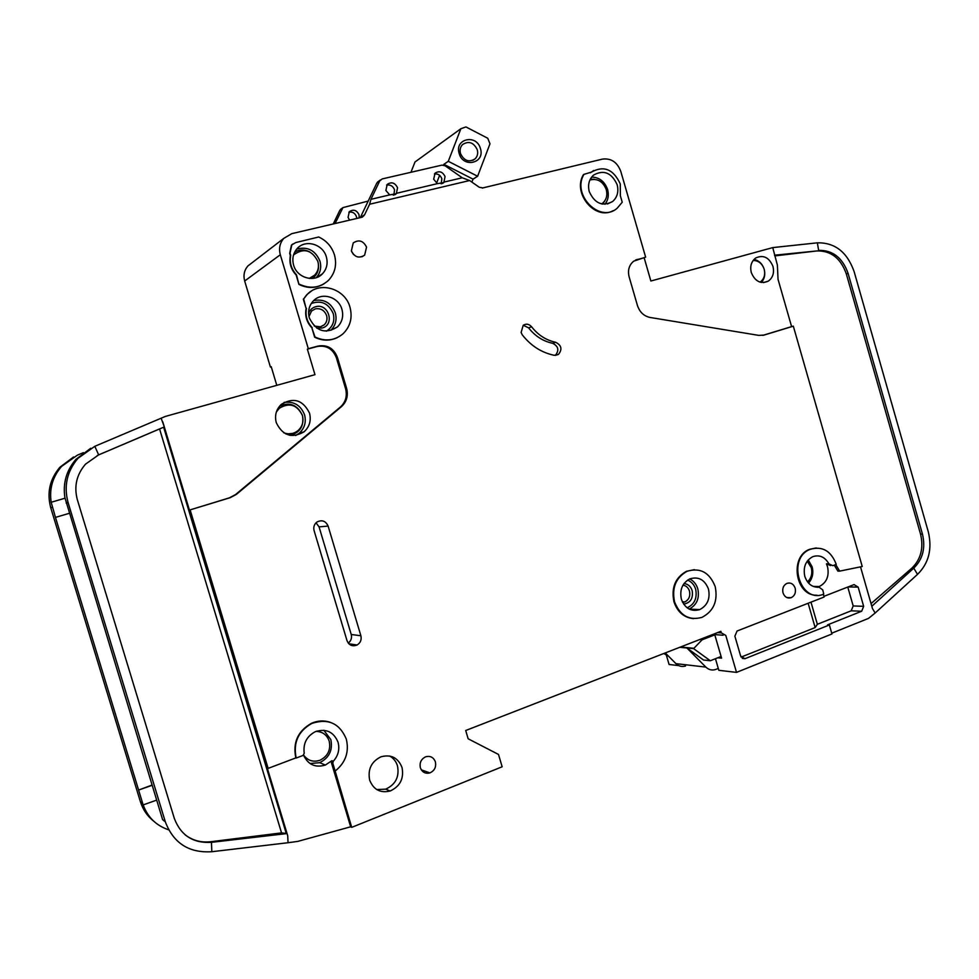 <?xml version="1.0" encoding="UTF-8"?>
<svg xmlns="http://www.w3.org/2000/svg" width="979" height="979" viewBox="0 0 979 979"><rect width="100%" height="100%" fill="white"/><g stroke="black" fill="none" stroke-linecap="round" stroke-linejoin="round"><path stroke-width="1.47" d="M290.102 435.374C300.063 432.681 304.175 426.036 302.462 415.451C297.543 404.988 289.98 401.818 279.774 405.93M594.498 179.328L590.325 179.12M326.423 331.183C332.762 326.937 335.038 321.075 333.239 313.586C328.503 303.306 321.161 299.966 311.224 303.563M309.731 251.872C304.188 249.266 299.146 249.388 294.618 252.252M687.123 607.8C694.466 604.398 697.329 598.23 695.677 589.321C694.417 585.014 691.737 581.93 687.625 580.07M445.053 176.599L443.817 182.596L437.393 183.648L433.673 179.267L435.055 173.197C439.265 170.517 442.594 171.655 445.053 176.599M434.419 173.968C437.943 173.552 440.415 175.143 441.835 178.741L441.199 183.856M397.547 187.735L396.324 193.744L389.679 194.894L385.873 190.477L387.207 184.419C391.527 181.556 394.978 182.669 397.547 187.735M386.632 185.104C390.376 184.48 393.007 186.059 394.549 189.84L393.864 195.054M617.162 184.725C618.85 191.651 617.345 197.232 612.646 201.478C602.55 206.838 594.767 203.571 589.272 191.651C587.596 184.847 589.028 179.328 593.555 175.082C603.737 169.465 611.606 172.683 617.162 184.725M341.94 309.401C343.702 316.29 342.197 322.14 337.425 326.962C325.444 334.341 316.082 331.343 309.34 317.979C307.614 311.298 308.997 305.546 313.488 300.761C321.907 291.803 338.746 297.004 341.94 309.401M326.362 256.951C328.075 263.486 326.753 269.127 322.421 273.839C314.161 282.907 296.87 277.755 293.59 265.089C291.926 258.737 293.125 253.218 297.188 248.544C305.411 238.974 323.094 244.163 326.362 256.951M681.384 599.246C685.055 608.51 691.174 611.961 699.74 609.599C707.487 605.463 710.399 598.634 708.478 589.101C704.758 579.703 698.529 576.288 689.816 578.87C682.29 583.068 679.475 589.86 681.384 599.246M356.686 218.072L356.429 216.555C354.949 212.981 352.44 211.537 348.879 212.247M349.417 219.822L348.059 217.362L349.332 211.709C353.395 209.029 356.625 210.032 359.024 214.744L359.207 217.473M753.132 260.463C758.431 260.512 762.115 263.437 764.183 269.237C765.468 274.818 764.122 279.101 760.157 282.087L760.071 282.148M316.046 731.374C322.568 731.607 326.962 734.874 329.213 741.164C330.951 749.816 327.892 756.18 320.047 760.218C313.292 762.433 307.822 760.732 303.625 755.09M316.902 731.068L320.109 731.913M276.372 411.951L279.345 408.243C289.356 402.271 297.041 404.657 302.389 415.402C303.906 421.459 302.438 426.55 297.959 430.662C293.639 434.003 288.878 434.688 283.677 432.73M277.387 409.479L283.004 405.918M807.21 561.175L811.273 567.612C812.631 573.364 811.383 578.124 807.516 581.869M589.909 180.001C597.484 178.178 602.942 181.384 606.27 189.596C607.653 195.225 606.429 199.789 602.587 203.253L601.644 203.938M314.222 326.056L320.659 326.815L324.257 324.82C326.753 322.275 327.537 319.191 326.607 315.568C324.477 310.282 320.72 308.042 315.324 308.874L311.591 310.979L308.972 316.535M308.593 313.439C309.829 309.988 312.179 307.749 315.642 306.733C328.663 302.805 335.271 325.052 321.993 328.051L316.633 328.051M293.627 254.687L295.413 253.304M293.443 255.262L294.079 254.54C304.028 247.748 311.958 250.024 317.857 261.405C319.252 266.716 318.187 271.305 314.663 275.148L309.278 278.403M684.015 583.545C688.004 584.01 690.721 586.36 692.177 590.631C693.316 598.414 690.476 602.893 683.648 604.104M682.644 602.428L684.872 601.926C688.959 599.735 690.489 596.125 689.473 591.096C688.323 587.657 686.157 585.687 682.963 585.161M477.275 149.738C478.193 153.336 477.495 156.359 475.17 158.806C469.002 162.636 464.107 160.899 460.509 153.581C459.592 150.02 460.265 147.021 462.529 144.574C468.733 140.646 473.652 142.371 477.275 149.738M480.432 148.6C485.303 163.26 463.055 168.474 459.163 153.47C454.305 138.675 476.651 133.682 480.432 148.6M830.608 565.593L826.435 563.867L827.549 566.755C829.397 576.105 826.643 582.689 819.288 586.519L816.719 587.167L818.052 587.314M819.166 587.216C812.301 587.571 807.504 583.949 804.811 576.374C802.964 567.122 805.631 560.551 812.839 556.647C819.582 554.555 824.942 556.953 828.895 563.855L832.823 565.678L836.25 564.369C831.073 550.932 822.458 545.89 810.392 549.256C786.308 557.957 800.149 604.312 823.755 594.118L822.752 589.921L819.166 587.216L816.719 587.167M335.148 771.06L332.774 763.167L333.264 761.258C338.269 755.666 339.86 749.314 338.049 742.204C333.643 731.778 326.044 728.266 315.238 731.705C306.672 736.318 303 743.502 304.224 753.255L303.086 755.445L296.184 758.052C293.027 742.669 298.24 731.129 311.848 723.432C328.173 718.109 339.652 723.322 346.309 739.084C349.332 751.97 345.611 762.629 335.148 771.06L351.718 827.353L502.154 766.777L498.495 754.442L468.146 738.778L465.698 730.505L720.874 631.32L721.327 632.862L717.607 632.593M333.264 761.258L331.869 760.695L325.371 765.052C315.299 767.989 308.03 764.685 303.576 755.139M310 763.522L319.692 762.69C329.213 757.819 332.933 750.134 330.841 739.634L323.853 730.273M309.511 413.126C311.359 420.554 309.548 426.783 304.053 431.825C291.938 438.702 282.686 435.667 276.286 422.72C274.463 415.524 276.127 409.418 281.291 404.388C293.541 397.033 302.952 399.946 309.511 413.126M693.585 618.655C684.027 617.688 677.48 612.071 673.956 601.791C671.092 587.767 675.265 577.61 686.463 571.295L694.441 569.668M674.543 601.816C671.692 587.792 675.865 577.61 687.062 571.295C700.205 567.343 709.579 572.434 715.184 586.58C718.072 600.947 713.667 611.214 701.967 617.37C689.155 620.833 680.013 615.656 674.543 601.816M402.014 767.475C404.119 778.513 400.154 786.357 390.144 791.008C380.354 793.32 373.537 789.71 369.683 780.153C367.602 769.408 371.347 761.625 380.941 756.816C391.013 754.124 398.037 757.673 402.014 767.475M376.768 789.563L385.689 789.16C395.626 784.558 399.554 776.775 397.474 765.835C396.091 761.417 393.46 758.138 389.605 755.996M435.386 761.858C436.377 767.034 434.554 770.718 429.916 772.896C425.363 773.985 422.182 772.284 420.37 767.781C419.391 762.665 421.178 758.994 425.718 756.791C430.332 755.617 433.562 757.305 435.386 761.858M420.211 763.314L420.884 761.307M323.878 283.922C315.948 288.475 307.626 288.634 298.925 284.399L296.478 274.793C291.277 269.139 289.343 262.666 290.702 255.384L290.029 253.133L291.791 244.897L295.744 242.572L318.701 237.004C326.545 240.663 331.795 246.647 334.475 254.932C337.045 264.82 335.026 273.312 328.43 280.398C319.925 287.961 310.208 289.221 299.28 284.179M366.55 247.124L364.641 255.127C359.048 258.701 354.631 257.281 351.388 250.881L353.223 242.951C358.84 239.292 363.282 240.675 366.55 247.124M531.609 326.79C538.107 335.087 546.147 340.264 555.717 342.295C561.542 345.306 562.46 349.356 558.458 354.422L554.236 355.304C541.571 352.66 530.924 345.856 522.296 334.867L521.097 332.481L523.227 325.297C526.249 323.449 529.052 323.939 531.609 326.79L528.611 327.855L523.275 325.261M337.155 337.694C329.788 341.084 322.287 340.912 314.651 337.217L315.018 337.033C325.346 341.757 334.708 340.655 343.091 333.741C350.36 326.509 352.66 317.685 350.005 307.271C345.22 288.634 319.803 280.814 307.186 294.446L303.661 298.925L306.831 294.655L311.493 291.02M583.949 174.36L591.328 172.157C603.81 165.255 613.454 169.183 620.27 183.954L620.368 195.8L622.228 202.225L617.198 208.209C600.005 223.64 571.455 194.858 583.949 174.36L583.423 174.641C572.091 193.157 595.195 220.875 613.197 210.656M795.181 588.171C796.062 592.674 794.728 595.844 791.154 597.704C787.349 598.683 784.632 597.068 783.004 592.858C782.111 588.391 783.433 585.222 786.969 583.349C790.799 582.334 793.541 583.937 795.181 588.171M772.969 266.398C774.426 272.786 772.896 277.681 768.368 281.095C760.793 284.351 755.09 281.511 751.297 272.566C749.841 266.251 751.321 261.393 755.739 257.966C763.387 254.577 769.127 257.379 772.969 266.398M871.053 603.602L911.877 568.138C920.909 559.266 923.797 547.922 920.541 534.118L922.438 534.057C925.706 547.885 922.805 559.254 913.774 568.138L917.507 574.379C928.777 563.255 932.375 549.06 928.3 531.817L854.129 271.611C847.202 252.08 834.94 242.486 817.367 242.829L818.64 250.367C832.713 250.061 842.527 257.734 848.095 273.386L846.321 273.912C840.765 258.285 830.951 250.624 816.902 250.942L774.744 255.923M762.837 335.369L791.607 326.607L778.036 279.321L777.387 265.138L772.749 247.601L650.876 281.01L644.133 257.734L645.638 257.147L620.796 171.411C617.235 162.135 611.116 158.035 602.415 159.112L482.28 188.066M644.133 257.734L635.506 260.084M922.438 534.057L848.095 273.386M831.746 633.193L868.495 618.398L875.165 613.013L872.473 608.571L860.517 566.853M714.731 634.6L721.572 658.157L717.827 657.766M271.256 366.831L270.412 367.064L271.22 366.684L276.788 385.322M252.007 262.788L247.883 265.958C244.236 270.265 243.159 275.27 244.677 280.997L270.412 367.064M678.741 665.61L669.073 664.484L666.418 655.392M361.422 216.934L364.616 214.731L362.365 217.154L291.791 233.651L283.751 238.399C279.81 243.061 278.66 248.507 280.312 254.748L308.312 348.708L318.163 346.04C327.353 344.547 333.766 348.304 337.376 357.298L346.603 388.32C348.451 395.687 346.676 401.831 341.304 406.787L236.367 494.395L230.224 497.675L190.122 509.888L268.136 768.38L295.829 757.905C292.672 742.535 297.885 731.007 311.481 723.31C317.624 720.605 323.78 720.226 329.935 722.172M715.453 658.708L718.831 670.309L736.514 672.389L725.782 635.42L721.327 632.862M736.514 672.389L831.954 633.951L829.372 624.969L744.958 658.696L740.675 656.126L734.874 636.154L737.077 631.014L824.122 597.019L823.327 594.265M816.951 595.195C795.376 596.297 789.135 556.451 809.731 549.268L816.253 547.946M835.699 564.577L839.701 571.124L862.242 566.498L793.32 326.166L764.122 335.063L758.835 335.393L650.032 317.453C643.876 316.119 639.679 312.13 637.439 305.485L629.118 276.812C627.563 270.241 629.081 265.04 633.682 261.185L645.638 257.147M444.221 182.033L462.235 177.786L469.639 180.528L479.257 187.258L482.61 187.858M469.639 180.528L369.621 204.232L370.931 199.324L389.679 194.894M364.616 214.731L369.621 204.232M590.398 172.781L593.751 170.456M314.651 337.217L311.86 327.855C306.684 322.262 304.763 315.813 306.109 308.507L303.319 299.133M298.925 284.399L296.135 275.013C290.934 269.372 289.001 262.91 290.359 255.629L289.686 253.377L291.448 245.142L292.733 244.028M328.112 526.066L360.884 635.763C361.753 639.776 360.48 642.86 357.066 645.014C352.391 646.764 349.038 645.308 347.007 640.645L314.075 530.557C313.243 527.069 314.21 524.218 316.963 522.027C321.969 519.555 325.689 520.901 328.112 526.066L319.068 526.886L316.046 522.786M772.749 247.601L817.367 242.829M791.607 326.607L793.32 326.166M816.902 250.942L774.536 255.201M920.541 534.118L846.321 273.912M917.507 574.379L875.165 613.013M871.812 606.258L913.774 568.138L911.877 568.138M684.394 666.271L685.508 666.026M834.243 565.14L837.889 571.124L839.701 571.124M823.926 596.346L854.055 584.598L858.155 587.106L863.662 606.331L861.667 611.251L827.573 624.859L829.372 624.969M190.122 509.888L229.416 497.834L235.547 494.554L340.288 407.117C345.66 402.185 347.423 396.042 345.587 388.7L336.372 357.727C332.762 348.757 326.374 345.012 317.196 346.505L307.369 349.173L314.969 374.676L165.341 416.43L94.816 446.314L98.671 454.868L97.239 455.516M69.301 513.314L55.46 517.401L138.602 790.053L152.075 785.048M94.816 446.314L77.928 458.356C66.964 471.388 63.684 486.11 68.077 502.508L165.329 821.846L162.612 819.643L64.895 497.626C62.742 483.21 66.425 470.434 75.958 459.322L90.717 448.284M152.149 785.293L138.602 790.053L143.142 804.922L156.664 800.124M55.46 517.401L51.177 502.251C49.17 488.766 52.646 476.822 61.591 466.396L59.903 467.24C49.77 479.245 46.723 492.792 50.773 507.856L140.352 801.568C142.885 809.645 147.401 816.241 153.911 821.357M51.189 502.251L64.993 498.213M83.386 452.641L77.317 455.198L61.591 466.396M73.572 456.997L59.903 467.24M143.167 804.909C147.78 817.318 156.261 825.627 168.633 829.813M268.136 768.38L267.243 767.952L287.716 835.797L288.034 842.723L297.763 841.402L350.666 826.802L331.379 762.604L332.774 763.167M165.329 821.846C173.491 843.213 188.996 853.162 211.831 851.718L211.452 842.332C193.193 843.433 180.821 835.466 174.323 818.42L77.365 499.779C73.817 486.502 76.533 474.619 85.528 464.144L98.671 454.868L164.313 426.905L161.156 418.204M189.4 510.022L162.795 421.888M331.869 760.695L331.379 762.604M288.034 842.723L211.831 851.718M185.239 834.916C192.667 840.52 201.148 842.784 210.669 841.732L211.452 842.332L287.043 833.557L281.536 832.884L159.577 428.961L98.133 455.113M287.716 835.797L287.043 833.557M307.369 349.173L308.312 348.708M368.19 201.074L342.944 207.609L335.222 223.224M333.374 223.665L339.799 210.375L341.353 208.784M351.718 827.353L350.666 826.802M159.577 428.961L164.313 426.905M810.979 602.158L817.355 624.284L851.192 610.81L853.186 605.94L847.765 587.045M817.355 624.284L815.152 627.576L808.14 603.26M741.091 657.105L815.152 627.576M462.235 177.786L445.102 165.794L441.933 165.121L382.202 178.924L379.717 180.931L370.931 199.324M396.679 193.242L437.393 183.648M378.469 181.384L376.805 183.085L360.505 217.154M311.86 327.855L315.018 337.033M306.109 308.507L303.661 298.925M312.228 327.659C307.039 322.067 305.118 315.617 306.464 308.299M528.611 327.855C535.097 336.127 543.1 341.267 552.645 343.286L555.717 342.295M555.289 355.414L555.362 355.365C559.352 350.311 558.446 346.297 552.645 343.286M353.541 254.564L351.62 251.542M348.255 643.093C351.069 640.878 352.061 638.014 351.241 634.49L319.068 526.886M210.669 841.732L281.536 832.884M699.655 639.568L702.139 639.776L693.597 648.624L686.915 647.988L705.859 667.091L675.963 663.652C678.741 666.258 681.874 667.042 685.361 666.014M714.805 634.845L702.139 639.776M679.732 647.315L686.915 647.988L703.522 660.017L710.313 660.752L721.082 656.481M663.799 653.507L668.608 656.273M473.028 179.145L477.617 176.257L448.284 161.302L443.879 164.325L473.028 179.145L471.89 182.106M477.617 176.257L489.977 143.815L487.762 138.272L465.967 126.94L460.889 128.714L414.986 161.988L410.96 172.28M718.292 668.437L715.527 669.526C711.941 670.603 708.71 669.795 705.859 667.091M436.573 183.195L439.608 175.339M443.573 165.121L443.879 164.325M448.284 161.302L460.889 128.714M675.963 663.652L665.279 652.932M693.487 648.245L680.491 647.021M311.836 277.314L309.89 278.464M292.648 433.391L286.027 434.052M312.521 278.44C317.012 274.891 318.983 270.29 318.444 264.624M602.587 204.109L604.936 200.609M309.095 759.937L304.322 756.914M693.597 648.624L710.313 660.752M393.901 195.005L393.264 195.151M295.707 435.508L299.146 433.305C304.591 428.337 306.39 422.169 304.555 414.815C300.798 405.306 293.969 401.157 284.081 402.381M808.556 583.129C812.497 578.565 813.696 573.119 812.129 566.792L808.226 559.927M604.961 204.268C608.192 200.095 609.073 195.188 607.604 189.534C604.667 181.445 599.344 177.297 591.634 177.089M337.425 326.962L330.865 330.241C335.589 325.481 337.07 319.705 335.332 312.913C331.196 302.768 323.976 298.656 313.672 300.577M316.217 277.681C320.378 273.031 321.626 267.536 319.962 261.173C315.336 250.306 307.577 246.28 296.698 249.094M699.74 609.599L689.167 609.085C696.815 604.998 699.704 598.255 697.807 588.844C696.363 584.206 693.658 580.89 689.693 578.919M761.332 282.454C764.55 278.917 765.505 274.524 764.195 269.286C762.372 263.792 758.97 260.512 753.989 259.447M635.934 259.961L637.427 259.374M763.143 335.307L764.122 335.063M50.773 507.856L52.401 507.355M140.352 801.568L142.689 803.478M66.193 503.084L68.077 502.508M280.312 254.748L244.677 280.997M342.307 208.515L339.799 210.375M317.196 346.505L318.163 346.04M336.372 357.727L337.376 357.298M345.587 388.7L346.603 388.32M340.288 407.117L341.304 406.787M235.658 494.456L236.465 494.297M229.416 497.834L230.224 497.675M163.64 427.211L286.113 832.994M745.092 658.647L742.278 658.365M851.192 610.81L861.667 611.251M379.717 180.931L376.805 183.085M351.241 634.49L360.884 635.763M828.895 563.855L826.435 563.867M858.155 587.106L848.071 586.923M853.186 605.94L863.662 606.331M442.373 183.538L443.817 182.596M394.892 194.723L396.324 193.744M607.506 203.962L612.646 201.478M316.437 277.608L322.421 273.839M279.345 408.243L278.232 408.659M320.206 326.925L324.257 324.82M682.351 601.828L684.872 601.926M472.82 160.36L475.17 158.806M813.194 586.409L819.288 586.519M319.692 762.69L325.371 765.052M295.621 435.52L299.146 433.305L304.053 431.825M385.689 789.16L390.144 791.008M421.313 769.849L429.916 772.896M361.912 256.804L364.641 255.127M786.871 597.569L791.154 597.704M768.368 281.095L763.522 282.613M723.151 635.236L712.822 634.453M77.928 458.356L75.958 459.322M283.751 238.399L247.883 265.958M236.367 494.395L235.547 494.554M742.4 658.439L744.958 658.696M809.731 549.268L810.392 549.256M362.719 216.567L363.894 215.747M558.458 354.422L555.362 355.365M348.842 643.766L357.066 645.014M340.423 209.469L342.944 207.609M377.466 182.118L380.39 179.965"/></g></svg>
